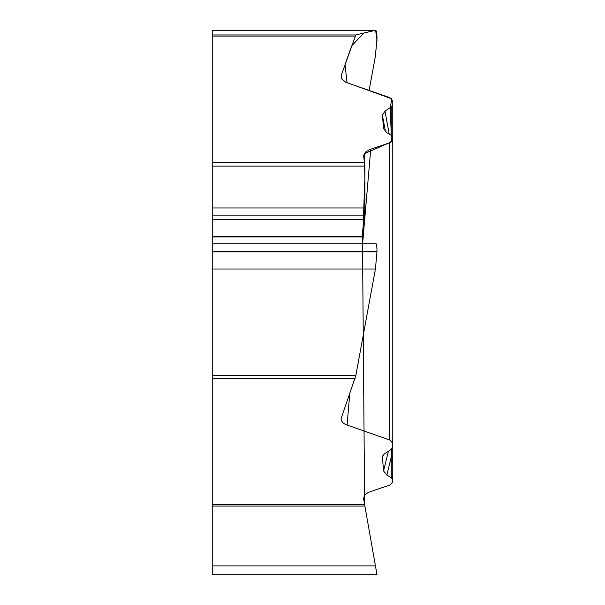 <?xml version="1.0" encoding="UTF-8"?>
<svg xmlns="http://www.w3.org/2000/svg" width="605" height="605" viewBox="0 0 605 605"><rect width="100%" height="100%" fill="white"/><g stroke="black" fill="none" stroke-linecap="round" stroke-linejoin="round"><path stroke-width="0.91" d="M364.883 506.06L364.641 504.676L364.883 506.06L212.234 506.06L212.234 565.887L375.433 565.887L376.998 574.75L363.696 499.329L364.641 504.676L362.501 243.218L364.883 178.331L364.331 153.708L391.548 141.835L390.225 107.66L391.836 98.857L345.727 82.167L341.916 79.119L341.167 77.258L341.379 75.035L342.105 79.391M375.486 30.25L212.234 30.25L212.234 375.644L355.8 375.644L341.129 418.524C341.054 421.352 343.035 423.53 347.081 425.058L389.718 439.986L392.766 443.14L392.766 447.08L391.269 449.333L383.873 454.272L382.579 456.215L382.428 457.524L383.57 470.962L386.837 475.084L391.269 477.67L392.766 479.697L392.766 482.094L389.718 485.119L370.729 491.51C365.738 493.37 363.393 495.979 363.696 499.329M212.234 506.06L212.234 375.644M212.234 565.887L212.234 574.75L376.998 574.75M375.531 30.25C376.469 30.469 376.96 33.245 376.998 38.569L375.433 56.046L369.103 90.417L374.994 58.458L376.976 40.58L375.629 30.265L363.862 33.033L351.649 45.912L345.009 64.727L347.081 82.711L389.718 97.639L392.766 100.793L392.766 104.733L391.269 106.987L384.984 111.055L382.428 115.177L383.57 128.615L386.837 132.737L391.269 135.323L392.766 137.35L392.766 139.74L389.718 142.772L369.874 149.465L365.715 151.991L364.414 153.564L363.643 155.818L364.883 166.125L212.234 166.125M212.234 34.961L355.8 34.961L341.379 75.035M355.8 375.644L375.433 269.006L376.998 251.529C376.96 246.197 376.469 243.429 375.531 243.21M362.501 243.21L362.138 236.532L364.883 207.976L364.883 166.125M355.8 34.961L375.433 30.265L212.234 30.265M392.766 479.697L392.766 459.165A6.224 3.312 180 0 0 391.269 457.009L386.837 475.084M391.269 477.67L391.269 457.009L391.828 448.91M392.766 104.733L392.766 145.003M392.766 443.14L392.766 139.74M392.766 459.165L392.766 433.059M384.984 111.055L389.219 134.129M392.766 243.255L392.766 245.517M392.766 247.097L392.766 248.095M392.766 313.246L392.766 316.831M392.766 319.5L392.766 321.263M212.234 504.676L364.641 504.676L364.815 505.667M355.12 378.42L212.234 378.42M212.234 162.321L364.641 162.321M355.12 36.066L212.234 36.066M212.234 251.831L376.998 251.831M212.234 269.006L375.433 269.006M212.234 251.529L376.998 251.529M212.234 236.986L362.138 236.986M212.234 236.532L362.138 236.532M212.234 219.282L363.59 219.282M212.234 215.115L364.286 215.115M212.234 207.976L364.883 207.976M388.425 451.179L383.57 470.962M382.428 457.524L382.95 455.406M370.729 149.155L362.667 243.21M349.781 393.545L347.081 425.058M382.428 115.177L385.476 131.784M389.718 439.986L389.718 142.772M391.269 135.323L391.269 106.987M375.486 243.21L212.234 243.21"/></g></svg>

